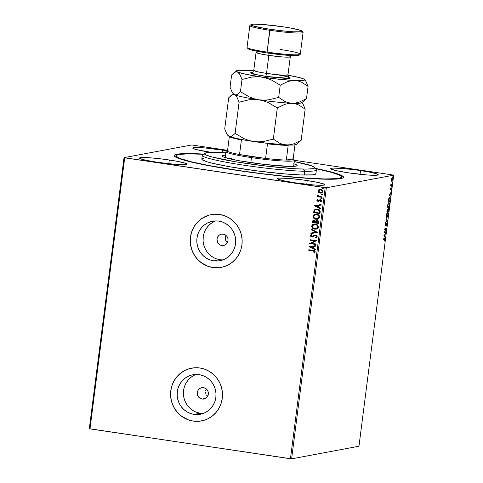 <?xml version="1.0" encoding="UTF-8"?>
<svg xmlns="http://www.w3.org/2000/svg" width="483" height="483" viewBox="0 0 483 483"><rect width="100%" height="100%" fill="white"/><g stroke="black" fill="none" stroke-linecap="round" stroke-linejoin="round"><path stroke-width="0.72" d="M315.363 168.374A85.322 6.961 -172.7 0 1 343.135 177.774A85.322 6.961 -172.7 0 1 237.298 170.451L261.985 173.82L294.111 177.273L314.928 178.801L334.924 179.163L342.423 178.155L343.335 177.587L343.437 176.911L341.203 175.263L331.978 172.177L315.363 168.374M221.769 245.509L225.241 244.857L221.769 245.509L219.717 244.76L217.507 242.297L216.982 239L217.682 236.887L219.113 235.221L221.063 234.255L223.231 234.134A5.754 5.561 79.4 0 1 223.557 245.473A5.754 5.561 79.4 0 1 216.939 239.924A5.754 5.561 79.4 0 1 223.231 234.134L225.283 234.883L226.913 236.38L227.873 238.403L228.018 240.643L227.318 242.756L225.784 240.745L225.235 238.572L225.966 235.33L225.277 237.443L225.41 239.683L227.318 242.756L224.957 245.008L221.769 245.509M202.105 399.036L205.571 398.39L202.105 399.036L200.047 398.294L197.837 395.831L197.312 392.528L198.012 390.415L199.443 388.749L201.393 387.783L203.56 387.668A5.754 5.561 79.4 0 1 203.892 399.006A5.754 5.561 79.4 0 1 197.269 393.452A5.754 5.561 79.4 0 1 203.56 387.668L205.619 388.417L207.249 389.914L208.209 391.936L208.348 394.176L207.648 396.289L206.217 397.956L204.273 398.922L202.105 399.036M196.056 374.458A20.093 19.417 -100.6 0 0 183.516 395.36A20.093 19.417 -100.6 0 0 200.288 413.219L194.033 414.39A20.093 19.417 79.4 0 1 177.146 394.883A20.093 19.417 79.4 0 1 192.88 374.778A20.093 19.417 79.4 0 1 199.123 374.663L202.836 375.605L206.307 377.271L209.405 379.602L212.007 382.512L214.023 385.875L215.364 389.576L215.979 393.47L215.853 397.4L214.989 401.216L213.414 404.778L211.192 407.948L208.408 410.604L205.172 412.639L201.604 413.979L197.843 414.565L194.033 414.39L190.326 413.448L186.855 411.776L183.757 409.445L181.155 406.541L179.139 403.172L177.798 399.471L177.183 395.583L177.309 391.653L178.173 387.831L179.748 384.269L181.97 381.099L184.754 378.449L187.99 376.414L191.558 375.074L195.319 374.482L199.123 374.663A20.093 19.417 79.4 0 1 216.016 394.17A20.093 19.417 79.4 0 1 200.282 414.275A20.093 19.417 79.4 0 1 194.033 414.39L200.288 413.219A20.093 19.417 -100.6 0 0 203.361 413.424M215.72 220.924A20.093 19.417 -100.6 0 0 203.18 241.826A20.093 19.417 -100.6 0 0 219.952 259.685L213.703 260.856A20.093 19.417 79.4 0 1 196.816 241.349A20.093 19.417 79.4 0 1 212.544 221.244A20.093 19.417 79.4 0 1 218.793 221.129L222.506 222.071L225.978 223.738L229.075 226.074L231.677 228.978L233.687 232.347L235.028 236.048L235.65 239.936L235.523 243.867L234.653 247.688L233.084 251.251L230.862 254.42L228.079 257.071L224.843 259.105L221.274 260.446L217.513 261.037L213.703 260.856L209.99 259.914L206.525 258.248L203.428 255.912L200.819 253.007L198.809 249.639L197.469 245.938L196.847 242.049L196.973 238.119L197.843 234.297L199.413 230.735L201.634 227.565L204.418 224.915L207.654 222.88L211.222 221.54L214.983 220.948L218.793 221.129A20.093 19.417 79.4 0 1 235.68 240.637A20.093 19.417 79.4 0 1 219.952 260.742A20.093 19.417 79.4 0 1 213.703 260.856L219.952 259.685A20.093 19.417 -100.6 0 0 223.025 259.89M211.421 214.591A26.843 25.937 -100.6 0 0 211.3 214.609A26.843 25.937 -100.6 0 0 190.29 241.47A26.843 25.937 -100.6 0 0 212.852 267.528L212.804 267.54A26.843 25.937 79.4 0 1 190.242 241.482A26.843 25.937 79.4 0 1 211.252 214.621A26.843 25.937 79.4 0 1 219.602 214.464L214.512 214.229L209.489 215.02L204.72 216.807L200.397 219.524L196.678 223.068L193.713 227.3L191.612 232.063L190.453 237.165L190.284 242.412L191.111 247.61L192.904 252.555L195.591 257.053L199.068 260.935L203.204 264.05L207.841 266.278L212.804 267.54L217.887 267.775L222.911 266.99L227.68 265.197L232.003 262.48L235.722 258.936L238.687 254.704L240.788 249.946L241.947 244.839L242.116 239.592L241.289 234.394L239.496 229.449L236.809 224.951L233.331 221.069L229.196 217.954L224.559 215.726L219.602 214.464A26.843 25.937 79.4 0 1 242.158 240.528A26.843 25.937 79.4 0 1 221.148 267.383A26.843 25.937 79.4 0 1 212.804 267.54L212.852 267.528A26.843 25.937 -100.6 0 0 221.196 267.377A26.843 25.937 -100.6 0 0 221.292 267.359M191.636 368.143L191.745 368.118A26.843 25.937 -100.6 0 0 191.636 368.143A26.843 25.937 -100.6 0 0 170.62 395.003A26.843 25.937 -100.6 0 0 193.182 421.061L193.134 421.067A26.843 25.937 79.4 0 1 170.571 395.009A26.843 25.937 79.4 0 1 191.588 368.149A26.843 25.937 79.4 0 1 199.932 367.998L194.842 367.756L189.819 368.547L185.055 370.334L180.733 373.057L177.013 376.601L174.043 380.833L171.942 385.591L170.783 390.693L170.614 395.945L171.441 401.144L173.234 406.082L175.921 410.586L179.398 414.462L183.54 417.584L188.177 419.812L193.134 421.067L198.223 421.309L203.246 420.518L208.01 418.731L212.333 416.014L216.052 412.47L219.016 408.238L221.123 403.474L222.283 398.372L222.446 393.12L221.619 387.927L219.831 382.983L217.145 378.485L213.661 374.603L209.525 371.487L204.889 369.254L199.932 367.998A26.843 25.937 79.4 0 1 222.494 394.056A26.843 25.937 79.4 0 1 201.477 420.916A26.843 25.937 79.4 0 1 193.134 421.067L193.182 421.061A26.843 25.937 -100.6 0 0 201.526 420.91A26.843 25.937 -100.6 0 0 201.622 420.892L201.502 420.91M169.298 159.988A23.969 1.956 -172.7 0 1 187.018 164.166A23.969 1.956 -172.7 0 1 157.186 162.258L175.214 164.347L182.163 164.721L186.969 164.262L185.72 163.339L177.635 161.382L164.697 159.342L151.27 157.893L141.875 157.536L140.251 157.693L139.515 157.983L139.684 158.388L145.431 160.163L157.186 162.258A23.969 1.956 -172.7 0 1 139.472 158.074A23.969 1.956 -172.7 0 1 169.298 159.988L168.821 163.749L169.298 159.988M360.535 170.559A23.969 1.956 -172.7 0 1 378.249 174.737A23.969 1.956 -172.7 0 1 348.424 172.829L366.452 174.918L373.401 175.293L378.207 174.834L376.957 173.91L368.873 171.954L355.935 169.907L342.507 168.464L333.113 168.108L331.489 168.265L330.752 168.555L330.921 168.959L336.669 170.734L348.424 172.829A23.969 1.956 -172.7 0 1 330.71 168.645A23.969 1.956 -172.7 0 1 360.535 170.559L360.052 174.321L360.535 170.559M222.603 149.996A23.969 1.956 -172.7 0 1 227.01 150.69L204.575 147.901L193.556 147.701L192.814 147.991L192.989 148.396L196.007 149.507L211.198 152.368A23.969 1.956 -172.7 0 1 210.485 152.266A23.969 1.956 -172.7 0 1 192.771 148.082A23.969 1.956 -172.7 0 1 222.603 149.996L222.265 152.604L222.603 149.996M313.111 217.404L314.874 218.968L317.548 219.24L319.529 217.797L319.498 216.046L317.76 214.482L314.874 214.247L313.069 215.666L313.117 217.422M307.236 180.551A23.969 1.956 -172.7 0 1 324.95 184.729A23.969 1.956 -172.7 0 1 295.119 182.822L313.153 184.911L320.096 185.285L324.908 184.826L323.658 183.902L315.568 181.946L302.636 179.905L289.202 178.456L279.814 178.1L278.19 178.257L277.447 178.547L277.622 178.951L283.37 180.727L295.119 182.822A23.969 1.956 -172.7 0 1 277.405 178.638A23.969 1.956 -172.7 0 1 307.236 180.551L306.753 184.313L307.236 180.551M291.611 458.85L326.333 187.802L393.693 175.172L358.966 446.226L291.611 458.85L89.989 428.874L124.711 157.82L325.174 187.712L290.452 458.759L89.307 428.693L124.034 157.639L89.307 428.693L89.989 428.874L124.711 157.82L124.034 157.639L191.389 145.015L124.034 157.639L326.333 187.802L325.174 187.712L290.452 458.759L291.611 458.85L358.966 446.226L393.693 175.172L326.333 187.802L291.611 458.85M391.441 181.004L391.93 181.373L392.528 180.262L392.498 177.744L391.924 178.01L391.478 179.253L391.411 180.89L391.816 181.421L392.691 179.428L392.293 177.678L391.791 178.257L391.411 179.664L391.816 181.421M391.93 185.212L391.997 184.705L391.091 184.717L390.94 183.655L390.693 185.448L391.93 185.212L390.711 185.321L391.93 185.212L391.997 184.705L391.164 184.784L390.94 183.655L390.693 185.448L391.93 185.212M390.216 188.986L390.469 189.879L391.272 188.364L391.188 189.922L391.387 187.869L390.475 189.39L390.518 187.972L390.216 188.986L390.415 189.897L391.212 188.34L391.188 189.922L391.266 187.833L390.608 189.245L390.518 187.972L390.216 188.986M390.047 199.92L390.047 197.988L389.304 197.65L388.598 198.978L388.157 201.779L389.847 201.459L390.047 199.92C390.216 198.163 390.047 197.366 389.546 197.535L388.549 199.183L388.157 201.779L389.847 201.459L390.047 199.92M388.586 211.325L388.477 208.523L387.909 209.652L387.722 209.115L387.36 209.344L386.889 211.645L388.586 211.325L386.907 211.518L388.586 211.325L388.477 208.523L387.909 209.652L387.626 209.097L386.889 211.645L388.586 211.325M387.444 220.254L386.032 218.364L385.959 218.92L387.04 220.29L385.476 222.699L387.444 220.254L387.022 220.266L385.476 222.699L387.444 220.254L386.032 218.364L385.959 218.92L387.444 220.254M385.959 231.822L384.697 232.063L386.388 228.507L384.691 228.827L384.625 229.334L385.887 229.099L384.196 232.655L385.893 232.335L385.959 231.822L384.697 232.063L386.388 228.507L384.691 228.827L384.625 229.334L385.887 229.099L384.196 232.655L385.893 232.335L385.959 231.822M384.468 239.157L384.631 241.035L384.987 239.749L384.546 238.644L383.405 238.862L383.339 239.369L384.722 239.17L384.631 241.035L384.909 238.705L383.405 238.862L383.339 239.369L384.293 239.091M383.786 235.885L385.211 237.69L384.824 236.555L385.06 234.696L385.766 233.355L383.786 235.885L385.211 237.69L384.824 236.555L385.06 234.696L385.766 233.355L383.786 235.885M385.41 225.35L385.706 225.555L386.189 223.816L386.599 223.653L386.285 223.605L386.768 224.529L386.388 226.014L386.968 224.299L386.708 223.14L385.47 225.356L385.621 223.424L385.15 224.909L385.482 225.839L386.708 223.707L386.388 226.014L386.949 224.456L386.666 223.14L385.73 225.012L385.072 225.301M386.961 217.61L387.946 216.028L388.229 213.77L387.752 212.508L386.943 213.232L386.352 215.551L386.569 217.392L386.961 217.61L388.175 214.881C388.284 213.172 388.097 212.381 387.608 212.508C387.125 212.562 386.714 213.48 386.388 215.255C386.279 216.952 386.472 217.736 386.961 217.61L386.853 217.61M388.223 207.744L389.207 206.156L389.491 203.904L389.02 202.643L388.205 203.361L387.632 205.541L387.837 207.527L388.223 207.744L389.437 205.015C389.546 203.307 389.358 202.516 388.869 202.643C388.386 202.697 387.976 203.615 387.65 205.39C387.547 207.086 387.734 207.871 388.223 207.744L388.121 207.744M389.038 194.891L390.463 196.696L390.077 195.561L390.312 193.701L391.019 192.361L389.038 194.891L390.463 196.696L390.077 195.561L390.312 193.701L391.019 192.361L389.038 194.891M391.604 186.855L391.791 186.094L391.604 186.855L391.52 186.456M392.105 182.942L392.293 182.182L392.105 182.942L392.021 182.544M392.921 176.561L393.114 175.8L392.921 176.561L392.836 176.162M393.011 174.991L294.425 160.296L393.011 174.991M227.578 150.328L192.548 145.105L227.578 150.328M321.292 193.103L318.617 192.379L320.223 193.128L321.877 192.904L322.885 191.612L322.239 190.073L320.259 189.342L318.466 189.976L318.128 191.709L318.714 192.361L318.11 190.87L318.617 192.379L320.223 193.128L321.243 193.115L322.885 191.612C322.765 190.314 322.04 189.565 320.7 189.384L318.967 189.632L318.013 190.888L318.967 189.632L319.722 189.384M322.058 197.384L322.125 196.877L318.943 196.321L318.2 195.887L318.134 195.229L317.482 195.168L318.116 196.279L317.422 196.176L317.355 196.684L322.058 197.384L322.125 196.877L318.943 196.321L317.663 194.909L317.452 195.277L318.116 196.279L317.422 196.176L317.355 196.684L322.058 197.384M316.818 200.21L317.138 201.013L318.116 201.381L320.676 200.336L321.092 200.994L320.507 201.622L320.905 201.979L321.678 201.025L320.694 199.799L319.71 199.805L318.086 200.862L317.403 200.379L317.983 199.684L317.615 199.322L316.92 199.914L317.711 199.304L316.818 200.21L317.929 201.363L320.416 200.264L321.092 200.994L320.507 201.622L320.905 201.979L321.678 201.025L320.458 199.745L317.971 200.85L317.403 200.264L317.983 199.684L317.615 199.322L316.818 200.21M320.175 212.091L320.12 210.92L319.462 209.966L316.468 209.018L314.24 209.936L313.539 212.671L319.981 213.631L320.175 212.091C320.169 210.286 319.233 209.284 317.367 209.079L315.804 209.085L314.107 210.123L313.539 212.671L319.981 213.631L320.175 212.091M318.714 223.496L318.828 221.486L317.905 220.52L316.238 220.441L315.477 221.136L313.829 220.284L312.561 220.979L312.278 222.536L318.714 223.496L318.883 222.168L317.259 220.333L315.477 221.136L313.503 220.314L312.398 221.6L312.278 222.536L318.714 223.496M317.572 232.426L311.42 229.256L311.348 229.811L316.021 232.154L310.931 233.041L310.865 233.597L317.585 232.341L311.42 229.256L311.348 229.811L316.021 232.154L310.931 233.041L310.865 233.597L311.028 233.023L310.961 233.579L317.572 232.426M316.087 243.993L311.3 243.281L316.516 240.679L310.08 239.719L310.014 240.226L314.813 240.945L309.585 243.547L316.027 244.507L316.087 243.993L311.3 243.281L316.516 240.679L310.08 239.719L310.014 240.226L314.813 240.945L309.585 243.547L316.027 244.507L316.087 243.993M313.008 250.9L314.548 251.601L313.872 252.76L314.336 253.092L315.236 251.951L314.548 250.749L308.794 249.753L308.728 250.266L313.105 250.882L308.728 250.266L313.008 250.9L314.578 251.86L313.872 252.76L314.336 253.092L315.236 251.951C315.031 250.888 314.33 250.375 313.141 250.399L308.794 249.753L308.728 250.266L308.885 249.765L308.824 250.248L313.008 250.9M309.174 246.777L315.339 249.862L315.411 249.306L313.431 248.316L313.672 246.457L315.822 246.082L315.894 245.527L309.174 246.777L315.339 249.862L315.411 249.306L313.431 248.316L313.672 246.457L315.822 246.082L315.894 245.527L309.174 246.777M317.198 236.658L316.745 235.529L315.634 234.998L314.445 235.155L312.048 236.525L311.088 235.873L312.036 234.955L311.686 234.496L310.436 235.613L310.823 236.592L312.042 237.05L314.904 235.583L315.942 235.626L316.534 236.598L315.327 237.479L315.598 237.938L316.782 237.419L317.198 236.658L315.634 234.998L311.825 236.513L311.094 235.722L312.036 234.955L311.686 234.496L310.436 235.613L311.783 237.026L315.562 235.511L316.534 236.598L315.327 237.479L315.598 237.938L317.198 236.658M316.214 229.123L314.741 229.147L317.428 228.628L318.267 227.662L318.418 226.485L317.017 224.619L314.777 223.985L313.056 224.323L312.115 225.024L311.638 226.418L312.598 228.218L314.838 229.129C312.996 228.888 311.97 227.879 311.746 226.098L311.65 226.116C311.867 227.898 312.899 228.906 314.741 229.147L316.166 229.129L318.424 227.088C318.225 225.295 317.204 224.281 315.363 224.04L313.914 224.046L311.65 226.116L313.962 224.034M314.427 205.782L320.591 208.867L320.658 208.312L318.683 207.322L318.925 205.462L321.074 205.088L321.147 204.532L314.433 205.698L320.591 208.867L320.658 208.312L318.683 207.322L318.925 205.462L321.074 205.088L321.147 204.532L314.427 205.782M322.089 198.573L321.4 198.936L321.992 198.489L321.322 198.078L321.056 198.779L321.497 198.918L320.917 198.428L321.4 198.936L321.992 198.591L321.509 198.084L320.917 198.428L321.606 198.066M322.59 194.661L321.901 195.023L322.493 194.577L321.823 194.166L321.557 194.866L321.998 195.005L321.418 194.516L321.901 195.023L322.493 194.679L322.01 194.172L321.418 194.516L322.107 194.154M323.405 188.279L322.716 188.642L323.308 188.201L322.638 187.79L322.378 188.485L322.813 188.624L322.233 188.141L322.716 188.642L323.308 188.298L322.825 187.79L322.233 188.141L322.922 187.772M191.389 145.015L192.548 145.105L191.389 145.015M203.687 154.065L191.503 153.588L179.525 153.866L177.019 154.204L174.387 155.23L174.285 155.906L176.518 157.555L185.744 160.64L201.266 164.22L237.298 170.451A85.322 6.961 -172.7 0 1 174.441 156.166A85.322 6.961 -172.7 0 1 203.687 154.065M205.855 389.884L205.607 390.976L205.855 389.884M205.571 392.099L205.74 393.216L205.571 392.099M206.114 394.279L205.74 393.216L206.114 394.279M207.412 396.072L206.682 395.239L207.412 396.072M189.867 368.541L185.104 370.328L180.781 373.045L177.062 376.589L174.091 380.821L171.99 385.585L170.831 390.687L170.958 398.553L172.268 403.649L174.52 408.395L177.617 412.603L181.445 416.117L188.225 419.799L193.182 421.061L198.272 421.303M209.537 215.007L202.54 218.044L198.501 221.19L195.144 225.096L192.596 229.618L190.96 234.575L190.29 239.773L190.622 245.026L191.938 250.116L194.19 254.861L197.287 259.069L201.115 262.589L207.889 266.272L212.852 267.528L217.936 267.769M213.909 221.709L210.673 223.744L207.889 226.394L205.667 229.564M204.092 233.126L203.228 236.948L203.101 240.878M203.717 244.766L205.058 248.467L207.074 251.836L209.676 254.74L212.774 257.077M216.245 258.743L219.952 259.685M194.238 375.237L191.002 377.277L188.219 379.928L185.997 383.097M184.421 386.66L183.558 390.481L183.431 394.412M184.053 398.3L185.394 402.001L187.404 405.37L190.006 408.274L193.103 410.604M196.575 412.277L200.288 413.219M314.397 253.05L313.872 252.76L314.675 251.842L313.105 250.882L314.596 251.486L313.968 252.742L314.397 253.05M315.822 246.082L313.672 246.457L315.822 246.082M315.345 249.802L309.271 246.759L315.345 249.802M312.899 247.984L313.081 246.559L310.732 246.97L313.081 246.559L310.732 246.97L312.984 246.578L312.803 248.002L313.081 246.559L312.803 248.002L310.732 246.97L312.899 247.984M316.027 244.47L309.585 243.547L314.91 240.926L310.014 240.226L310.171 239.731L310.11 240.208L314.91 240.926L309.681 243.529L316.027 244.47M315.695 237.914L315.327 237.479L316.631 236.579L315.659 235.493L315.007 235.565L315.852 235.535L316.582 236.175L316.462 236.936L315.423 237.461L315.695 237.914M314.904 235.583L315.562 235.511M312.435 237.014L312.797 236.911M312.893 236.893L311.783 237.026L310.436 235.613L311.783 234.478L310.69 235.179L310.605 236.133L311.372 236.863L312.652 236.972M312.694 236.326L311.825 236.513M312.906 236.235L314.982 235.004M315.127 234.98L312.978 236.181M312.791 236.308L312.145 236.507M310.998 234.865L310.69 235.179M315.248 235.499L315.659 235.493M316.117 232.136L311.348 229.811L311.505 229.298L311.444 229.793L316.117 232.136M314.288 223.985L312.072 225.199L311.952 227.27L313.709 228.815L316.57 229.045M312.646 224.601L312.211 225.006M312.072 225.199L311.903 225.513M316.009 228.616L317.856 226.986C317.705 225.537 316.884 224.716 315.393 224.529L315.296 224.547C316.788 224.734 317.609 225.555 317.76 227.004L315.96 228.628L314.801 228.634C313.322 228.447 312.495 227.632 312.314 226.195L314.125 224.559L316.733 224.993L317.705 226.038L317.814 227.221L317.126 228.157L315.828 228.64M316.733 224.993L317.12 225.277M313.66 220.284L312.73 220.816L312.374 222.518L318.72 223.466L312.278 222.536L312.398 221.6L313.552 220.308M316.836 220.296L315.477 221.136L316.625 220.333M316.733 220.858L318.14 221.305L318.219 222.868L318.291 222.289L317.289 220.828L316.8 220.84M313.509 220.918L314.047 220.785M314.234 220.803L315.164 221.443L315.164 222.415L314.234 220.803L313.763 220.809L314.234 220.803L315.067 222.434L313.002 222.126L314.137 220.822L314.946 221.25L315.067 222.434L313.002 222.126L313.171 221.226L313.763 220.809M313.811 220.803L314.137 220.822M315.725 222.53L315.942 221.474L317.289 220.828L318.291 222.289L318.219 222.868L315.725 222.53L316.462 220.942L317.434 220.9L318.164 221.546L318.122 222.886L315.725 222.53M316.848 220.828L317.192 220.846M317.482 219.258L316.003 219.282L317.434 219.264L319.686 217.217C319.492 215.43 318.472 214.416 316.625 214.174L315.182 214.18L312.918 216.251C313.135 218.032 314.161 219.041 316.003 219.282L316.099 219.264C314.258 219.022 313.232 218.014 313.014 216.233L315.224 214.168M315.55 214.12L313.479 215.14L313.141 217.241L314.97 218.95L317.832 219.173M313.914 214.736L313.479 215.14M313.334 215.333L313.165 215.647M317.277 218.751L319.124 217.121C318.967 215.672 318.146 214.85 316.655 214.663L316.558 214.681C318.049 214.869 318.871 215.69 319.028 217.139L317.228 218.757L316.069 218.769C314.584 218.582 313.757 217.767 313.576 216.324L315.393 214.694L317.995 215.128L318.967 216.173L319.076 217.356L318.394 218.292L317.096 218.775M317.995 215.128L318.382 215.412M315.936 209.061L314.264 210.008L313.636 212.653L319.981 213.601L313.539 212.671L314.107 210.123L315.84 209.079M315.942 209.622L318.52 209.912M318.858 210.117L319.565 211.065L319.48 213.003L314.27 212.26L314.681 210.485L316.039 209.598L317.397 209.574L316.093 209.586M317.301 209.592L319.565 211.065L317.301 209.592L319.197 210.546L319.456 212.472L319.565 211.065L319.48 213.003L319.553 212.454L319.384 213.021L314.27 212.26L314.898 210.183L317.301 209.592M321.074 205.082L318.925 205.462L321.074 205.082M320.597 208.807L314.524 205.764L320.597 208.807M318.152 206.99L318.333 205.559L315.985 205.969L318.333 205.559L315.985 205.969L318.237 205.577L318.049 207.008L318.333 205.559L318.049 207.008L315.985 205.969L318.152 206.99M318.418 200.789L317.971 200.85M319.988 199.739L318.514 200.771L319.71 199.805L320.555 199.727M320.458 199.745L319.71 199.805M320.984 201.942L320.507 201.622L321.189 200.976L320.048 200.294L321.086 200.584L320.603 201.604L320.984 201.942M319.951 200.318L320.416 200.264M317.929 201.363L316.92 200.191L317.409 201.127L318.593 201.339M321.509 198.084L320.917 198.428M321.4 198.936L321.992 198.591M321.086 198.235L321.684 198.918M322.064 197.354L317.355 196.684L317.512 196.189L317.452 196.666L322.064 197.354M318.212 196.261L317.452 195.277L317.76 194.891L317.585 195.567L318.212 196.261M322.01 194.172L321.418 194.516M321.901 195.023L322.493 194.679M321.587 194.323L322.185 195.005M319.474 189.445L318.219 190.465L318.285 191.817L319.462 192.862L321.575 193.037M318.424 190.109L318.219 190.465M319.788 189.91L321.346 190.042L322.3 190.876L322.143 192.089L321.02 192.614M321.153 192.596L322.403 191.51L320.736 189.873L322.306 191.528L321.104 192.602L320.289 192.614L318.593 190.972L319.824 189.904L320.736 189.873L319.873 189.891M322.825 187.79L322.233 188.141M322.716 188.642L323.308 188.298M322.409 187.941L323 188.63M315.296 224.547L317.023 225.295L317.754 226.521L317.379 227.861L315.731 228.658L313.467 228.169L312.302 226.436L313.207 224.903L315.296 224.547M316.558 214.681L318.285 215.43L319.015 216.656L318.641 217.996L316.999 218.793L314.729 218.304L313.594 216.813L314.246 215.201L316.558 214.681M320.64 189.891L321.799 190.393L322.318 191.365L322.046 192.107L320.923 192.632L319.444 192.337L318.599 191.304L319.112 190.187L320.64 189.891M384.184 238.59L384.619 239.695M384.655 239.163L384.51 238.62M385.356 233.863L385.694 233.911L385.356 233.863M384.728 234.641L385.06 234.696L384.728 234.641M384.474 236.344L385.277 237.135L384.885 237.286L384.474 236.344M383.846 235.734L384.679 236.374L383.846 235.734M384.202 235.764L384.86 234.943L384.522 234.895L384.86 234.943L384.679 236.374L383.864 235.716L384.86 234.943L384.679 236.374L384.202 235.764M385.579 231.894L385.893 232.335L384.22 232.522L385.525 232.281L385.579 231.894M385.519 229.045L384.643 229.208L385.519 229.045M386.038 228.574L386.37 228.622L386.038 228.574M385.995 228.58L385.754 229.081L385.995 228.58M386.509 223.243L386.635 223.653L386.267 223.599M385.47 225.356L385.174 224.704L385.621 223.424L385.168 224.758L385.319 225.851L385.706 225.555L385.042 225.815M385.102 225.301L385.362 224.951M386.611 223.81L386.448 223.14M385.186 225.724L385.446 225.259M385.983 218.721L387.451 220.17L385.983 218.721M387.348 212.985L388 214.935L387.028 217.096L386.394 215.176L387.541 213.015L387.064 213.003M387.541 213.015L388.012 213.685L387.964 215.17L386.907 217.09L386.545 215.321L387.01 213.589L387.638 213.015L387.269 212.961M387.028 217.096L386.66 217.042M387.257 209.042L387.541 209.598L387.909 209.652L387.626 209.097M387.909 209.652L387.438 209.151M388.266 210.89L388.217 211.27L388.266 210.89M387.233 209.556L388.006 209.894L387.674 210.999L387.131 211.101L387.565 209.61L387.674 210.999L386.961 211.077L387.565 209.61M387.849 210.968L388.41 209.036L388.109 208.988L388.447 209.036L388.477 210.848L387.68 210.944L388.41 209.036L388.477 210.848L387.849 210.968M388.616 203.12L389.262 205.064L388.29 207.231L387.662 205.311L388.803 203.15L388.326 203.138M388.803 203.15L389.25 203.669L389.226 205.305L388.169 207.225L387.801 205.577L388.272 203.723L388.906 203.15L388.537 203.095M388.29 207.231L387.921 207.177M389.533 201.025L389.847 201.459L388.169 201.653L389.485 201.405L389.533 201.025M389.467 197.553L389.727 198.115M389.751 198.272L389.461 197.547M389.304 198.018L389.944 199.074L389.739 200.982L388.392 201.236L389.286 198.006M389.479 198.042L389.938 198.785L389.739 200.982L388.229 201.212L388.501 199.394L389.588 198.042L389.22 197.988M390.608 192.868L390.946 192.916L390.608 192.868M389.98 193.647L390.312 193.701L389.98 193.647M389.727 195.349L390.53 196.14L390.137 196.285L389.727 195.349M389.099 194.74L389.932 195.38L389.099 194.74M389.449 194.77L390.113 193.949L389.775 193.9L390.113 193.949L389.932 195.38L389.117 194.721L390.113 193.949L389.932 195.38L389.449 194.77M390.475 189.39L390.373 188.925M390.24 189.191L390.687 187.978M390.898 187.772L391.121 188.787M391.212 188.34L391.327 188.925M390.958 188.871L390.844 188.285M390.512 188.992L390.264 189.644L390.632 189.698L390.053 189.843M390.21 189.728L390.391 189.354M391.145 188.545L391.067 187.881M390.493 188.467L390.385 188.805M391.798 186.402L391.713 186.003M391.58 184.784L391.164 184.784M391.61 184.778L391.562 185.158L391.61 184.778M391.254 184.808L390.844 184.748M392.305 182.489L392.214 182.091M392.166 177.732L392.335 178.197M391.822 178.142L392.383 178.233L392.57 178.855L391.967 180.871L391.417 179.616L392.232 178.185L392.54 179.459L391.93 180.829M392.371 178.559L392.136 177.69M391.471 180.853L391.882 180.908L391.532 180.087L391.942 178.136M393.12 176.108L393.029 175.709M388.41 209.036L388.078 208.982M392.232 178.185L391.93 178.13M204.671 153.31L202.534 154.952A57.519 4.691 7.3 0 0 238.668 164.395A57.519 4.691 7.3 0 0 304.791 171.26L303.517 169.074A55.605 4.534 -172.7 0 1 239.598 162.439A55.605 4.534 -172.7 0 1 204.671 153.31A55.605 4.534 -172.7 0 1 215.66 152.368L207.871 152.55L204.532 153.437L204.472 153.878L205.939 154.952L211.965 156.969L235.444 161.763L267.069 166.2L296.164 168.796L306.572 169.092L312.936 168.67L314.053 168.374L314.705 167.559L311.728 165.862L294.274 161.576A55.605 4.534 -172.7 0 1 314.602 167.396A55.605 4.534 -172.7 0 1 303.517 169.074L304.791 171.26A57.519 4.691 -172.7 0 1 240.86 164.739A57.519 4.691 -172.7 0 1 202.292 155.309L201.809 159.1A57.519 4.691 7.3 0 0 240.377 168.531A57.519 4.691 7.3 0 0 304.302 175.051L304.791 171.26L304.302 175.051A57.519 4.691 7.3 0 0 315.912 173.717L316.401 169.925A57.519 4.691 -172.7 0 1 304.791 171.26A57.519 4.691 7.3 0 0 316.256 169.521L314.602 167.396M293.984 163.846A37.867 3.091 -172.7 0 1 297.148 165.53A37.867 3.091 -172.7 0 1 289.504 166.412L264.684 164.455L239.918 160.869L229.171 158.678L223.049 156.794L222.053 156.063L222.5 155.508L225.815 155.061M315.562 168.627A83.402 6.804 -172.7 0 1 341.59 177.007A83.402 6.804 -172.7 0 1 324.751 178.939L324.751 178.939A83.402 6.804 -172.7 0 1 232.057 169.485A83.402 6.804 -172.7 0 1 176.132 155.81A83.402 6.804 -172.7 0 1 192.971 153.872A83.402 6.804 -172.7 0 1 203.434 154.264M225.809 152.809L215.66 152.368A55.605 4.534 -172.7 0 1 225.809 152.809M293.724 163.761L296.804 165.035L297.081 165.681L294.811 166.285L289.504 166.412A37.867 3.091 -172.7 0 1 247.423 162.119A37.867 3.091 -172.7 0 1 222.029 155.906A37.867 3.091 -172.7 0 1 225.519 155.073M315.109 168.531L330.3 172.039L339.338 175.057L341.535 176.669L341.445 177.327L338.885 178.33L336.44 178.662L324.751 178.939L307.393 178.136L285.851 176.325L261.985 173.663L237.853 170.372L208.831 165.506L191.86 161.908L180.654 158.696L178.384 157.76L176.186 156.148L176.277 155.484L178.843 154.482L188.382 153.848L203.995 154.294M203.675 158.183L201.906 158.877L202.329 159.855L207.008 161.787L212.653 163.302L228.978 166.635L255.416 170.692L282.67 173.735L300.704 174.949L312.362 174.858L315.2 174.321L315.876 173.482M228.133 158.418A34.51 2.813 -172.7 0 1 231.961 158.376M227.179 150.563L226.11 151.384A34.51 2.813 7.3 0 0 251.474 157.615L251.836 156.625A33.55 2.735 -172.7 0 1 239.526 154.542A33.55 2.735 -172.7 0 1 227.457 151.294A33.55 2.735 -172.7 0 1 227.179 150.563A33.55 2.735 -172.7 0 1 227.578 150.376M293.658 166.369L294.431 160.368A34.51 2.813 -172.7 0 1 251.474 157.615L250.834 162.632L251.474 157.615A34.51 2.813 -172.7 0 1 225.966 151.596L225.199 157.597M228.133 150.237L227.076 150.672L227.457 151.294A33.55 2.735 7.3 0 0 239.526 154.542L265.602 158.43L267.473 143.837A33.55 2.735 7.3 0 0 288.176 145.468L286.31 160.066L288.176 145.468A33.55 2.735 -172.7 0 1 267.473 143.837L265.602 158.43A33.55 2.735 7.3 0 0 286.31 160.066L293.181 158.774L294.962 144.87L293.181 158.774L286.31 160.066L292.505 159.831L293.561 159.402L293.181 158.774A33.55 2.735 -172.7 0 1 293.519 159.064A33.55 2.735 -172.7 0 1 286.31 160.066A33.55 2.735 -172.7 0 1 265.602 158.43L239.526 154.542L265.602 158.43A33.55 2.735 -172.7 0 1 251.836 156.625L251.474 157.615A34.51 2.813 7.3 0 0 294.34 160.127L293.519 159.064M229.328 136.695L227.457 151.294L229.328 136.695A33.55 2.735 7.3 0 0 241.397 139.949A33.55 2.735 -172.7 0 1 229.328 136.695M239.526 154.542L241.397 139.949L239.526 154.542M280.454 49.514A26.843 2.192 -172.7 0 1 300.185 54.362A26.843 2.192 -172.7 0 1 266.888 52.055A26.843 2.192 -172.7 0 1 247.115 47.563L247.942 48.626A25.883 2.113 7.3 0 0 267.008 52.961L270.045 29.264A25.883 2.113 -172.7 0 1 251.021 24.591A25.883 2.113 -172.7 0 1 283.129 26.813L263.658 24.555L253.509 24.168L250.961 24.645L251.142 25.086L254.402 26.287L265.324 28.521L280.043 30.586L293.598 31.8L301.416 31.739L302.213 31.431L300.867 30.435L292.13 28.322L283.129 26.813A25.883 2.113 -172.7 0 1 302.195 31.147A25.883 2.113 -172.7 0 1 270.045 29.264L269.683 30.26A26.843 2.192 -172.7 0 1 249.838 25.575L247.048 47.376A26.843 2.192 7.3 0 0 266.888 52.055A26.843 2.192 7.3 0 0 300.299 54.193L303.089 32.397A26.843 2.192 -172.7 0 1 269.683 30.26L267.008 52.961L286.479 55.219L293.984 55.623L299.176 55.122M251.021 24.591L249.953 25.412A26.843 2.192 7.3 0 0 269.683 30.26A26.843 2.192 7.3 0 0 303.022 32.21L302.195 31.147M277.037 74.69L287.21 76.64L289.408 78.367L265.427 76.38A2.874 0.7 98.5 0 0 266.519 73.398L278.902 74.859L285.302 75.179L287.995 74.774L290.301 56.771L287.608 57.175L281.209 56.849L268.826 55.394A2.874 0.7 98.5 0 0 268.838 53.227A2.874 0.7 -81.5 0 1 268.826 55.394A17.255 1.407 -172.7 0 1 256.068 52.381L255.905 51.035M252.072 72.535C252.283 72.933 252.844 72.215 253.762 70.391A17.255 1.407 7.3 0 0 266.519 73.398L268.826 55.394L266.519 73.398A17.255 1.407 7.3 0 0 287.995 74.774C288.411 76.761 288.78 77.594 289.094 77.28L289.094 77.28M233.512 93.569L228.701 97.747L224.71 128.895L228.701 97.747L231.695 95.042L233.156 94.517L234.575 94.716L237.05 97.337L239.091 102.233L235.1 133.38L232.106 136.085L230.645 136.611L229.232 136.411L226.75 133.797L224.71 128.895L226.75 133.797L229.232 136.411A34.51 2.813 7.3 0 0 253.539 141.507L248.594 140.378L243.885 138.567L235.1 133.38L239.091 102.233L248.866 99.812L253.853 99.45L258.882 99.806L263.827 100.935L268.53 102.746L277.314 107.932L273.33 139.08L263.555 141.501L258.568 141.863L253.539 141.507A34.51 2.813 7.3 0 0 286.57 144.96L283.014 144.429L279.609 143.185L273.33 139.08L277.314 107.932L284.529 104.437L288.2 103.495L291.913 103.265L295.463 103.797L298.868 105.04L305.153 109.146L301.163 140.293L293.948 143.789L290.277 144.731L286.57 144.96A34.51 2.813 7.3 0 0 296.351 144.471L301.163 140.293L305.153 109.146L303.125 104.274L301.947 102.607L303.125 104.274L305.153 109.146L298.868 105.04L295.463 103.797L291.913 103.265A34.51 2.813 -172.7 0 1 258.882 99.806L263.827 100.935L268.53 102.746L277.314 107.932L284.529 104.437L288.2 103.495L291.913 103.265L288.357 102.728L284.952 101.484L278.667 97.379L268.898 99.8L263.905 100.162L258.882 99.806A34.51 2.813 -172.7 0 1 234.575 94.716L237.05 97.337L239.091 102.233L248.866 99.812L253.853 99.45L258.882 99.806L253.931 98.677L249.228 96.86L240.443 91.679L237.449 94.384L235.988 94.916L234.575 94.716A34.51 2.813 -172.7 0 1 233.374 93.853L233.374 93.853M298.144 143.01L301.163 140.293L293.948 143.789L290.277 144.731L286.57 144.96L283.014 144.429L279.609 143.185L273.33 139.08L263.555 141.501L258.568 141.863L253.539 141.507L248.594 140.378L243.885 138.567L235.1 133.38L232.106 136.085L230.645 136.611L229.232 136.411L235.191 138.162L245.267 140.173L266.87 143.27L289.504 145.057L293.942 144.978L296.496 144.212M300.631 101.629A34.51 2.813 -172.7 0 1 301.748 102.311A34.51 2.813 -172.7 0 1 291.913 103.265A34.51 2.813 7.3 0 0 301.688 102.77L306.506 98.592L299.291 102.088L295.62 103.03L291.913 103.265L288.357 102.728L284.952 101.484L278.667 97.379L280.231 85.189L287.445 81.687L291.116 80.746L302.201 80.534L304.749 79.767L303.547 78.88L300.094 77.757L287.512 75.125M230.904 95.574L231.695 95.042M227.541 134.992L228.115 135.729A34.51 2.813 7.3 0 0 229.232 136.411L228.024 135.524M232.884 93.291L233.458 94.028A34.51 2.813 7.3 0 0 234.575 94.716L232.094 92.096L230.053 87.194L231.617 75.004L233.82 72.83L236.072 71.768L246.408 74.376L261.792 77.063L279.512 79.309L294.823 80.516A34.51 2.813 -172.7 0 1 261.792 77.063A34.51 2.813 -172.7 0 1 237.485 71.967A34.51 2.813 -172.7 0 1 236.429 70.826A34.51 2.813 -172.7 0 1 246.209 70.331L238.831 70.319L236.284 71.079L238.783 72.927L239.966 74.587L242.007 79.49L251.776 77.069L259.28 76.785L264.298 77.534L271.446 80.003L280.231 85.189L287.445 81.687L291.116 80.746L294.823 80.516L298.379 81.053L301.784 82.297L308.063 86.403L306.041 81.524L304.864 79.864L306.041 81.524L308.063 86.403L306.506 98.592L299.291 102.088L295.62 103.03L291.913 103.265A34.51 2.813 7.3 0 1 258.882 99.806L253.931 98.677L249.228 96.86L240.443 91.679L242.007 79.49L251.776 77.069L256.769 76.7L261.792 77.063L266.743 78.192L271.446 80.003L280.231 85.189L278.667 97.379L268.898 99.8L263.905 100.162L258.882 99.806A34.51 2.813 7.3 0 1 234.575 94.716L232.094 92.096L230.053 87.194L231.617 75.004L234.611 72.293M253.678 70.814L246.209 70.331A34.51 2.813 -172.7 0 1 253.678 70.814M279.277 75.052L285.477 76.229M288.846 77.099L290.446 78.065L286.413 78.451L269.291 76.924L253.261 74.062L250.725 73.132L250.586 72.788L251.202 72.547L252.567 72.414M287.977 75.203A34.51 2.813 -172.7 0 1 303.547 78.88L303.547 78.88A34.51 2.813 -172.7 0 1 304.664 79.568A34.51 2.813 -172.7 0 1 294.823 80.516L298.379 81.053L301.784 82.297L308.063 86.403L306.506 98.592L303.487 101.309M248.033 70.512L242.557 70.554M237.485 71.967L239.966 74.587L242.007 79.49L240.443 91.679L237.449 94.384L235.988 94.916L234.575 94.716M249.814 70.886L246.209 70.331M290.808 55.503L290.301 56.771A17.255 1.407 -172.7 0 1 268.826 55.394L260.856 53.993L256.068 52.381L253.762 70.391L258.55 71.997L266.519 73.398A2.874 0.7 -81.5 0 1 265.427 76.38L254.034 74.261L252.355 72.426M247.924 48.342L249.27 49.338L251.371 49.984L267.008 52.961A25.883 2.113 7.3 0 0 299.116 55.183L300.185 54.362M391.236 188.34L390.868 188.285M176.132 155.816L175.945 157.265M341.59 177.013L341.403 178.462M301.748 102.311L302.322 103.048M236.429 70.826L233.82 72.83M304.664 79.568L305.232 80.305"/></g></svg>
